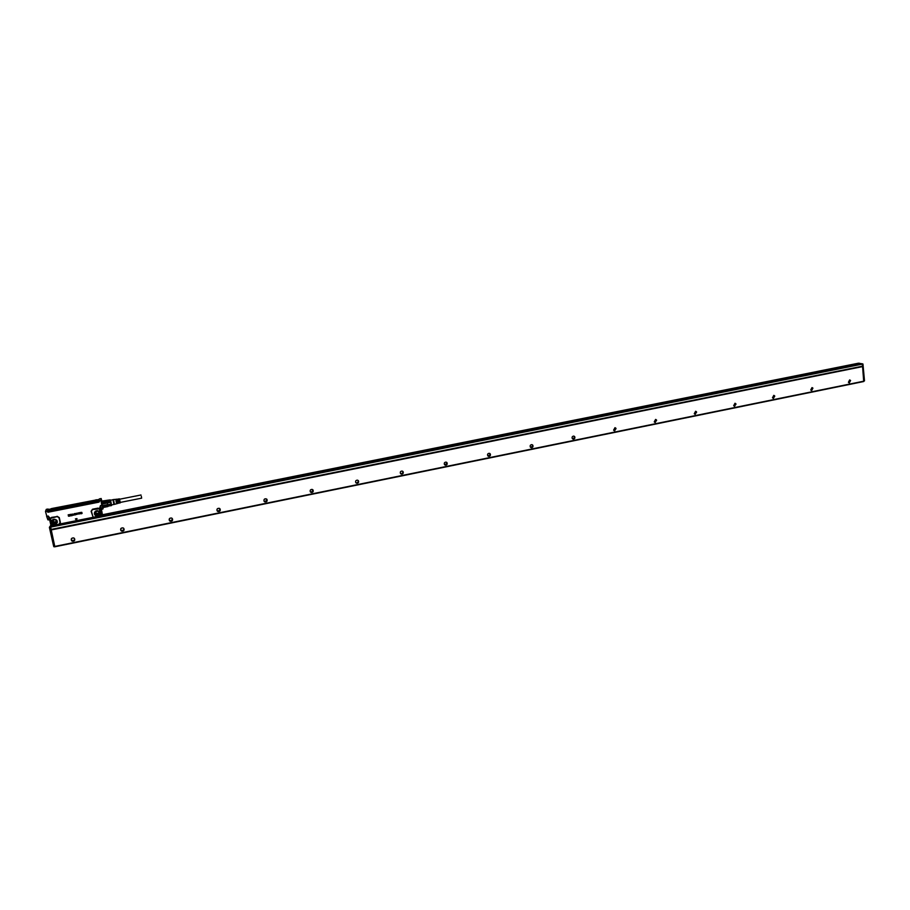 <?xml version="1.0" encoding="UTF-8"?>
<svg xmlns="http://www.w3.org/2000/svg" width="910" height="910" viewBox="0 0 910 910"><rect width="100%" height="100%" fill="white"/><g stroke="black" fill="none" stroke-linecap="round" stroke-linejoin="round"><path stroke-width="1.36" d="M101.863 501.319L101.169 498.509L99.315 498.908L99.008 500.682L100.76 500.534L101.078 499.408M101.112 499.488L100.532 500.432M100.965 500.466L102.011 505.277L100.919 500.386L101.806 505.357L100.43 505.63L101.601 509.27L100.635 508.462L100.43 505.63L99.429 508.826L100.555 515.606L93.15 517.312L91.387 511.227L92.581 509.532L99.429 508.826M99.156 501.33L47.946 512.091L47.377 510.976L48.116 509.02L46.273 509.35L45.5 511.443L46.797 516.3L48.196 516.015L49.527 519.178L50.209 518.461L48.196 516.015L49.424 519.678L48.105 519.951L46.603 516.288L47.889 519.781M76.997 518.62L75.439 518.848L76.975 518.586L76.542 520.281L76.986 518.632M69.706 516.141L69.331 514.616L69.717 516.095L68.455 516.186M69.319 515.97L68.386 515.572M69.194 515.367L68.136 514.923M69.331 514.616L68.182 514.844L69.331 514.616M70.639 514.355L69.547 514.639L70.639 514.355M70.696 514.389L70.98 515.89L69.547 514.639M71.014 515.868L70.707 514.412M72.152 515.64L72.425 514.025L72.106 515.686L70.832 514.377M71.185 514.286L72.038 514.446L71.378 514.571M73.903 515.162L73.733 513.979L73.938 515.117L72.686 515.162M73.38 515.162L73.676 514.582L73.38 515.162M72.846 514.491L73.676 514.582M75.166 514.673L74.04 514.161L74.597 513.536L75.462 514.81L74.245 514.844M75.371 513.934L74.597 513.536M74.427 513.923L75.405 514.901M76.417 514.457L75.814 514.548M76.042 514.457L75.564 513.433M76.008 513.536L76.326 514.389L76.019 513.524M76.941 514.355L76.872 513.138L77.179 514.355M76.929 513.957L76.793 513.217M77.623 513.832L78.374 513.422M78.442 514.025L77.145 513.138M79.022 513.797L78.738 512.785L79.034 513.786M79.488 513.308L79.352 512.705M79.568 512.66L80.046 513.661L79.568 512.66M80.592 513.706L80.353 512.501L80.41 513.638M80.387 513.627L79.568 513.82M80.637 512.865L81.911 513.422L81.149 513.797L81.923 513.467M80.728 512.455L81.763 512.341L80.728 512.455M81.946 512.649L80.865 512.558M82.093 513.445L80.808 512.819L82.093 513.445L80.876 513.695M98.997 500.739L98.052 502.081L48.048 511.693M99.281 500.682L99.053 501.922M45.875 511.329L47.263 511.01L47.98 512.239L99.042 502.115M45.864 511.249L47.252 510.965M47.331 511.852L47.127 510.999M57.148 516.584L51.563 517.392L50.209 518.461L57.148 516.584L58.979 517.688L60.071 522.579L58.877 524.274L59.594 524.433L52.041 525.081L50.494 518.586M57.091 516.288L59.286 517.608L60.378 522.488L59.73 523.796M58.934 524.41L60.902 524.171L59.4 524.069M100.555 515.606L101.215 516.072L52.041 525.946L51.313 524.297M99.747 516.232L102.125 515.31L100.737 508.963L99.998 509.293L100.76 515.31M101.374 509.338L100.691 509.02L102.079 515.367L101.215 516.072L102.216 514.969M93.275 517.073L94.299 517.324L92.479 517.836L93.15 517.312L91.102 511.261L92.524 509.225L97.973 508.144L99.645 508.61L100.908 514.73M76.542 520.281L75.416 518.95M74.04 514.161L74.597 513.558M79.614 513.729L79.056 514.014L78.556 512.876M80.307 513.149L80.171 512.535M101.431 501.501L102.227 501.057M102.728 505.607L103.285 506.825L102.728 505.607L107.653 504.629L107.3 502.98L110.633 502.309L111.27 505.027L102.591 507.257M58.831 524.57L52.052 525.934L50.983 525.605L52.359 525.275M51.654 524.604L50.391 519.087M58.877 524.274L52.78 525.389M56.397 524.126C52.132 525.07 50.823 523.648 52.473 519.883C56.727 518.939 58.035 520.349 56.397 524.126M94.253 517.176L99.702 516.084M97.825 510.669L95.391 511.306C93.889 512.978 94.037 514.48 95.846 515.822C94.049 514.48 93.901 512.967 95.402 511.306C99.588 510.385 100.874 511.795 99.224 515.538C95.027 516.459 93.753 515.06 95.391 511.306C93.753 515.049 95.038 516.459 99.224 515.526C100.862 511.795 99.588 510.385 95.391 511.306L96.505 510.749M78.237 513.195L77.6 513.615L77.953 513.047M101.272 509.725L102.25 514.844M101.419 509.327L102.341 514.252L101.328 509.953M107.039 503.025L102.398 504.094L102.364 502.57L102.591 503.901L107.039 503.025L106.8 501.683L102.364 502.57M102.022 501.603L106.652 500.409L107.084 501.774L106.948 500.625L102.056 501.285M111.6 504.925L110.281 499.897L106.788 500.352M96.551 501.091L98.712 501.035L96.198 501.876L98.007 501.922L48.867 511.659L98.052 502.081L48.071 511.522M48.344 509.827L47.695 511.773L48.662 510.612M47.491 510.931L47.673 511.727L48.344 510.749M52.041 525.081L53.36 525.377M100.214 515.879L93.764 517.21M102.079 513.82L101.965 512.876L102.079 513.82M101.533 510.715L101.67 511.647L101.533 510.715M111.532 505.334L103.24 507.223M111.27 505.027L111.498 505.585L103.285 506.825M110.349 500.09L110.428 501.114L107.084 501.774L107.687 504.754L103.001 505.789M106.982 500.307L102.216 501.285M102.125 514.048L101.977 513.274M101.533 511.284L101.374 510.499M111.02 504.083L107.687 504.754L107.96 505.767M107.721 505.937L107.448 504.902M106.652 500.409L102.25 501M98.871 499.965L98.667 500.853M99.065 500.818L98.883 501.592L97.768 500.83M50.755 510.783L48.025 511.647M110.633 502.309L110.428 501.114M98.678 501.251L97.927 501.535L98.712 501.035M111.52 504.948L110.565 500.227M48.071 510.624L48.833 510.521L48.458 509.736L48.128 510.476M48.514 509.736L50.642 508.952M96.255 499.931L51.62 508.553L48.958 509.691M51.62 508.553L96.289 500.022M97.654 499.874L97.086 499.965M98.758 499.795L95.413 501.558M95.675 501.785L50.983 510.635L95.778 501.831M50.983 510.635L48.674 510.294M50.755 510.726L49.902 511.045M48.15 511.181L50.789 510.555M49.22 510.635L49.959 510.464L49.22 510.59M96.858 501.751L96.05 501.865M97.427 501.114L96.858 501.217M99.395 512.671L96.778 513.604L95.584 512.114M56.636 521.441L54.031 522.09L52.905 520.429M51.085 510.373L50.175 510.248M48.924 510.521L48.207 511.033M49.379 509.225L48.594 509.714M98.837 499.783L98.007 499.59M96.778 499.852L96.005 500.329M53.258 520.065L52.587 521.896L53.667 523.204L55.919 522.943L56.602 521.1L55.499 519.792L53.258 520.065M96.096 511.511L95.413 513.331L96.585 514.673L98.701 514.377L99.372 512.546L98.189 511.192L96.096 511.511M48.617 510.828L50.55 510.248L48.617 510.828M49.083 509.52L50.994 508.963L49.083 509.52M96.505 500.147L98.348 499.59L96.505 500.147M98.121 500.83L96.267 501.387L98.121 500.83M114.467 504.242L113.909 504.493L112.999 499.624M116.639 503.139L116.673 503.776L114.432 504.356L113.557 499.749M86.268 503.241L86.95 503.105M83.31 503.571L84.016 503.685L83.254 503.833M82.867 503.901L84.766 503.366M84.96 503.492L85.847 503.275M87.076 503.071L88.077 502.877M89.396 502.616L89.999 502.502M91.444 502.206L92.035 502.092M93.104 501.888L93.844 501.728M120.245 502.422L119.438 498.839L118.448 498.976L118.732 500.989L117.356 499.124L117.151 501.319L117.072 499.726M119.301 502.991L118.926 501.911L118.22 503.366L117.356 502.24L117.151 503.651L116.275 502.468L116.673 503.776M117.709 502.923L117.731 503.503M116.867 499.192L116.264 499.272L116.56 501.444L116.002 499.943M117.151 501.319L117.003 499.738M118.232 501.091L118.084 499.522M120.2 502.434L119.551 499.237M118.732 502.729L118.459 502.001M117.652 502.934L117.39 502.229M116.571 503.15L116.309 502.457M116.07 501.546L115.934 499.954M141.323 496.246L141.641 498.168L141.323 496.246M50.983 529.984L862.578 366.605L863.715 381.529L54.85 546.785L50.539 526.594M49.47 527.197L50.88 525.195L49.595 527.243L50.38 527.265L50.949 529.779M858.608 363.261L862.737 363.875L862.509 366.434M859.245 364.182L53.042 526.094M858.323 363.215L856.992 363.75L858.824 363.386M858.904 364.102L856.992 363.75L856.89 364.5M858.346 363.215L102.329 514.764L858.357 363.215M50.516 526.469L860.928 363.704M861.019 363.704L50.505 526.344L861.099 363.795M861.588 363.807L50.414 526.617L861.577 363.807L862.305 364.137L862.578 366.605M50.949 529.7L862.441 366.377M863.897 381.165L54.714 546.444M266.903 499.237C267.563 501.228 266.835 502.092 264.685 501.854L264.184 501.455C263.673 499.055 264.571 498.316 266.903 499.237M217.228 511.022C216.512 509.145 217.206 508.246 219.299 508.315L219.993 508.792C220.709 510.669 220.015 511.568 217.922 511.5L217.228 511.022M169.499 520.759C168.76 518.859 169.453 517.949 171.581 518.029L172.286 518.507C173.036 520.395 172.331 521.305 170.204 521.237L169.499 520.759M120.95 530.655C120.188 528.744 120.882 527.834 123.066 527.891L123.783 528.38C124.545 530.28 123.84 531.201 121.667 531.133L120.95 530.655M71.572 540.722C70.787 538.8 71.492 537.878 73.71 537.935L74.438 538.424C75.234 540.335 74.529 541.257 72.311 541.2L71.572 540.722M312.972 489.91C313.62 491.525 313.063 492.378 311.265 492.492L310.424 491.98C309.775 490.376 310.333 489.512 312.119 489.387L312.972 489.91M358.358 480.673C358.995 482.243 358.449 483.096 356.72 483.244L355.855 482.721C355.207 481.151 355.753 480.298 357.482 480.139L358.358 480.673M403.016 471.573C403.642 473.109 403.107 473.962 401.435 474.144L400.548 473.609C399.922 472.074 400.445 471.221 402.118 471.05L403.016 471.573M446.958 462.633C447.561 464.134 447.06 464.987 445.434 465.181L444.512 464.646C443.909 463.144 444.421 462.291 446.048 462.098L446.958 462.633M490.206 453.828C490.797 455.307 490.297 456.149 488.715 456.365L487.794 455.819C487.203 454.352 487.703 453.51 489.273 453.294L490.206 453.828M532.771 445.161C533.34 446.605 532.862 447.447 531.326 447.674L530.393 447.14C529.813 445.695 530.303 444.853 531.827 444.626L532.771 445.161M574.676 436.629C575.222 438.051 574.756 438.893 573.255 439.132L572.322 438.597C571.764 437.175 572.231 436.334 573.721 436.095L574.676 436.629M615.922 428.235L614.534 430.714L613.59 430.18L614.967 427.689L615.922 428.235M656.531 419.965L655.177 422.433L654.233 421.899L655.587 419.43L656.531 419.965M696.525 411.82L695.206 414.277L694.262 413.732L695.581 411.286L696.525 411.82M735.917 403.812L734.609 406.235L733.676 405.701L734.973 403.266L735.917 403.812M774.706 395.907L773.432 398.33L772.488 397.784L773.773 395.372L774.706 395.907M812.926 388.126L811.663 390.526L810.73 389.992L811.993 387.592L812.926 388.126M850.577 380.471L849.337 382.848L848.404 382.314L849.644 379.925L850.577 380.471M774.023 395.452L773.227 398.262M735.36 403.426L734.518 406.167M696.116 411.548L695.217 414.198M656.269 419.828L655.325 422.342M615.808 428.28L614.819 430.601M574.688 436.936L573.71 438.973M532.896 445.809L531.986 447.447M490.342 454.966L489.682 455.99M266.812 499.283L266.004 498.782C264.162 498.851 263.57 499.715 264.241 501.376L265.049 501.876C266.903 501.808 267.494 500.944 266.812 499.283M217.308 510.942L218.059 511.431C219.981 511.409 220.595 510.544 219.913 508.838L219.151 508.349C217.228 508.372 216.614 509.236 217.308 510.942M169.567 520.668L170.261 521.134C172.263 521.18 172.923 520.315 172.218 518.541L171.512 518.074C169.51 518.04 168.862 518.905 169.567 520.668M121.03 530.564L121.712 531.019C123.771 531.087 124.431 530.212 123.703 528.414L123.021 527.959C120.973 527.902 120.302 528.767 121.03 530.564M71.662 540.631L72.356 541.086C74.449 541.143 75.121 540.267 74.37 538.458L73.676 538.003C71.583 537.947 70.912 538.822 71.662 540.631M310.276 491.753L311.197 492.378L313.04 490.001M355.81 482.675L356.629 483.13L358.586 481.242L358.29 480.594M400.616 473.7L401.321 474.03L403.21 472.153L402.811 471.369M444.706 464.839L447.128 463.201L446.639 462.325M488.067 456.092L490.353 454.397L489.773 453.453M530.735 447.458L532.885 445.741L532.248 444.74M572.731 438.961L574.756 437.209L574.062 436.174M614.057 430.578L615.99 428.815L615.251 427.745M654.734 422.308L656.576 420.545L655.814 419.464M694.785 414.175L696.548 412.401L695.763 411.309M734.222 406.144L735.917 404.381L735.109 403.278M773.068 398.25L774.683 396.487L773.875 395.384M263.98 500.932L265.003 501.774L267.028 499.601M216.955 510.248L218.025 511.318L220.22 509.395M169.18 519.701L170.25 521.02L172.593 519.383M120.632 529.324L121.656 530.883L124.113 529.529M71.298 539.13L72.208 540.893L74.768 539.823M811.322 390.458L812.107 387.614M811.663 390.526L812.653 388.07L812.061 387.592M849.656 379.936L849.041 382.791L850.281 380.403L849.69 379.936M102.762 507.473L101.397 501.012M103.012 507.279C103.24 509.714 102.898 509.043 102.011 505.277M102.91 509.02L102 505.289L102.91 509.02L101.601 509.27M99.463 501.535L99.315 500.75L100.555 500.511M92.365 517.471L60.765 523.807M99.008 501.922L47.98 512.239M99.053 500.773L99.167 501.706M50.971 525.571L49.538 519.212M48.105 510.851L47.718 511.932M51.54 524.285L50.209 519.405M51.278 525.912L52.041 525.946M53.667 519.291L52.484 519.872C50.835 523.648 52.132 525.059 56.386 524.115C58.035 520.349 56.727 518.939 52.473 519.883C51.017 521.453 51.119 522.932 52.78 524.319L56.386 524.092L56.67 520.111M58.752 524.387L53.406 525.525M101.203 516.072L94.515 517.415M98.997 511.113C100.589 512.489 100.669 513.957 99.224 515.504L95.948 515.367L99.247 515.06L100.259 513.092M51.87 520.531L52.951 523.853L56.465 523.637L57.444 522.044M94.617 512.262L95.948 515.367L94.651 512.205M52.541 521.43L53.861 522.624M99.008 499.954L98.871 500.568M98.94 501.035L98.052 502.081M49.185 511.181L50.596 511.101M52.951 519.564L52.848 519.644C51.392 522.988 52.553 524.24 56.318 523.398L57.102 520.691M95.652 511.124C94.128 513.672 94.913 515.083 97.996 515.356L99.088 514.832L99.668 511.716M48.128 511.261L48.81 511.261M53.098 519.917C51.859 522.772 52.848 523.841 56.067 523.125C57.387 520.565 56.522 519.417 53.474 519.678L53.098 519.917M95.937 511.374C94.697 514.196 95.664 515.265 98.837 514.559C100.145 512.011 99.304 510.874 96.312 511.124L95.937 511.374M48.844 510.544L50.585 510.203M95.994 499.795L98.781 499.783L95.721 500.307M95.573 500.454L93.628 500.466L95.573 500.454L95.459 501.046L93.343 501.842L51.961 509.918M93.628 500.466L53.895 508.315L51.483 509.748M95.721 499.92L96.324 500.011M98.234 500.489L96.221 501.205M53.224 520.031C52.086 522.659 52.985 523.637 55.954 522.988C57.171 520.622 56.374 519.564 53.576 519.815L53.224 520.031M96.062 511.477C94.913 514.082 95.812 515.06 98.724 514.423C99.929 512.08 99.156 511.022 96.403 511.261L96.062 511.477M53.895 508.315L51.938 509.896M94.936 501.399L53.417 509.736L51.745 509.782L51.699 509.134M52.541 509.316L93.65 500.727L53.906 508.519L52.154 509.225L52.336 509.896M94.799 501.433L95.209 500.727L93.65 500.727L53.917 508.792M94.89 500.932L93.662 500.932M54.668 546.227L53.929 546.387L49.39 527.413L50.323 526.981M49.402 527.425L53.69 546.375L54.702 546.375M53.701 546.398L54.782 546.626M53.997 546.808L54.793 546.66M862.248 363.977L859.006 363.181L102.261 514.923M863.897 381.108L864.5 380.835L862.771 363.875L863.886 380.983M53.724 546.455L54.805 546.66M101.067 515.538L856.947 363.943L101.067 515.549M856.936 363.852L102.147 515.208M102.102 515.219L101.044 515.435M101.055 515.333L102.079 515.128M102.182 515.106L856.97 363.761M102.045 514.958L101.101 515.151M101.124 515.003L102.011 514.832L101.124 515.003M50.892 529.495L862.487 366.195M50.357 527.174L862.305 364.137M50.323 526.89L862.168 363.909M92.479 517.836L60.902 524.171M48.924 511.818L48.15 511.795M54.85 519.223L52.484 519.883C51.006 521.464 51.108 522.943 52.78 524.319L51.904 520.486M107.983 506.529L103.558 507.416M96.778 513.604L96.585 514.673M54.031 522.09L53.667 523.204M113.898 504.47L111.475 504.948M112.942 499.761L110.519 500.238M115.775 499.34L112.954 499.624M120.256 502.843L119.278 503.093M119.494 499.249L140.993 494.983M120.143 502.445L141.641 498.168M864.5 380.835L862.964 364.068"/></g></svg>
